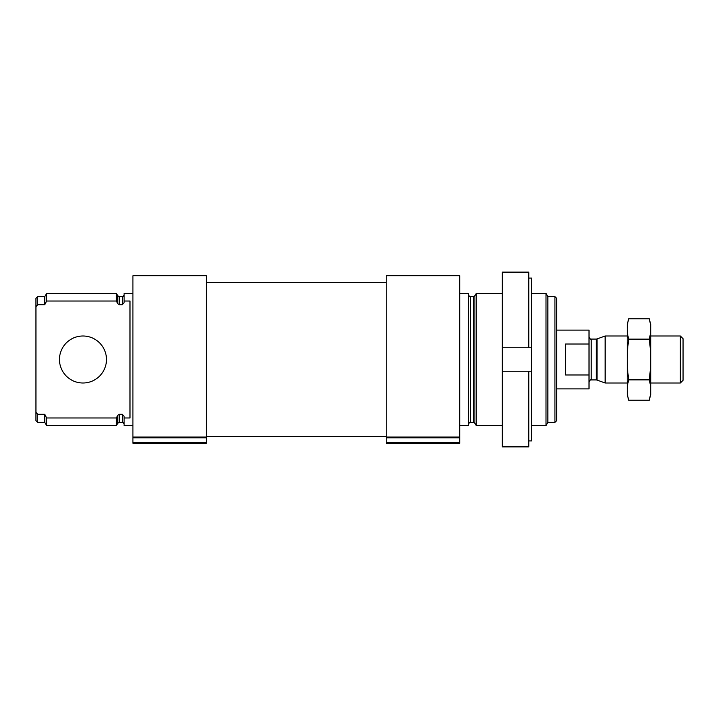 <?xml version="1.0" encoding="UTF-8"?>
<svg xmlns="http://www.w3.org/2000/svg" width="719" height="719" viewBox="0 0 719 719"><rect width="100%" height="100%" fill="white"/><g stroke="black" fill="none" stroke-linecap="round" stroke-linejoin="round"><path stroke-width="1.08" d="M132.925 425.621L124.108 425.621L124.108 417.982L129.986 417.982L129.986 301.018L124.108 301.018L124.108 293.379L132.925 293.379M124.108 301.018L124.108 302.69L122.347 304.703L119.255 304.703L117.727 303.697L116.37 301.018L116.37 293.379L46.636 293.379L46.636 301.018L44.821 304.586M124.108 424.147C123.228 422.475 122.643 421.882 122.347 422.386L122.347 414.297L124.108 416.31L124.108 417.982M122.347 414.297L119.255 414.297L117.727 415.303L116.37 417.982L46.636 417.982L44.767 414.297L46.636 417.982L46.636 425.621L116.37 425.621L116.37 417.982M116.37 301.018L46.636 301.018M44.767 296.614L37.712 296.614L37.712 304.703L44.767 304.703L44.767 296.614L46.636 293.379M44.767 422.386L44.767 414.297L37.712 414.297L37.712 422.386L44.767 422.386L46.636 425.621M37.712 304.703L35.95 306.734L35.95 298.376L37.712 296.614M37.712 422.386L35.95 420.624L35.95 412.266L37.712 414.297M35.95 306.734L35.95 412.266M206.398 437.026L206.398 275.745L132.925 275.745L132.925 437.835L206.398 437.835L206.398 437.026L132.925 437.026M459.711 437.026L459.711 275.745L386.238 275.745L386.238 437.835L459.711 437.835L459.711 437.026L386.238 437.026M554.924 296.614L554.924 422.386L556.686 420.624L556.686 298.376L554.924 296.614L547.869 296.614L546 293.379L531.709 293.379M554.924 422.386L547.869 422.386L547.869 296.614M547.869 422.386L546 425.621L546 293.379M502.32 425.621L476.266 425.621L476.266 293.379L502.32 293.379M459.711 425.621L468.527 425.621L468.527 293.379L459.711 293.379M386.238 437.835L386.238 443.255L459.711 443.255L459.711 437.835M132.925 437.835L132.925 443.255L206.398 443.255L206.398 437.835M106.475 359.5A23.511 23.511 0 0 1 71.217 379.857A23.511 23.511 0 0 1 71.217 339.143A23.511 23.511 0 0 1 106.475 359.5M528.771 278.064L531.709 278.064L531.709 440.936L528.771 440.936M531.709 371.256L502.32 371.256L502.32 446.876L528.771 446.876L528.771 371.256M528.771 347.744L502.32 347.744L531.709 347.744L528.771 347.744L528.771 272.124L502.32 272.124L502.32 371.256M556.686 388.889L589.014 388.889L589.014 330.111L556.686 330.111M589.014 344.024L565.502 344.024L565.502 374.976L589.014 374.976M680.345 335.989L680.345 383.011L683.05 380.306L683.05 338.694L680.345 335.989L650.722 335.989M627.211 383.011L605.128 383.011L605.128 335.989L627.211 335.989M628.712 318.778L627.211 324.386L627.211 394.614L628.712 400.222C626.788 393.437 626.788 386.642 628.712 379.857C626.797 366.456 626.797 352.885 628.712 339.143C626.788 332.358 626.788 325.563 628.712 318.778L649.221 318.778C651.144 325.563 651.144 332.358 649.221 339.143C651.144 352.544 651.144 366.115 649.221 379.857C651.144 386.642 651.144 393.437 649.221 400.222L628.712 400.222M628.712 379.857L649.221 379.857M628.712 339.143L649.221 339.143M649.221 318.778L650.722 324.386L650.722 394.614L649.221 400.222M122.347 304.703L122.347 296.614C122.769 296.974 123.353 296.381 124.108 294.853M119.255 304.703L119.255 296.614L117.727 295.734L116.37 293.379M122.347 422.386L119.255 422.386L119.255 414.297M117.727 303.697L117.727 295.734M119.255 422.386L117.727 423.266L117.727 415.303M474.908 295.734L473.381 296.614L473.381 422.386L474.908 423.266L474.908 295.734L476.266 293.379M473.381 422.386L470.289 422.386L470.289 296.614C469.974 297.109 469.39 296.525 468.527 294.853M386.238 442.661L459.711 442.661M132.925 442.661L206.398 442.661M597.022 338.946L596.267 339.08L596.267 379.92L597.022 380.054L597.022 338.946L605.128 335.989M596.267 379.92L591.216 379.92L591.216 339.08C590.82 339.701 590.083 338.964 589.014 336.869M122.347 296.614L119.255 296.614M117.727 423.266L116.37 425.621M546 425.621L531.709 425.621M474.908 423.266L476.266 425.621M473.381 296.614L470.289 296.614M470.289 422.386C469.974 421.891 469.39 422.475 468.527 424.147M386.238 282.504L206.398 282.504M386.238 436.496L206.398 436.496M680.345 383.011L650.722 383.011M597.022 380.054L605.128 383.011M596.267 339.08L591.216 339.08M591.216 379.92C590.82 379.299 590.083 380.036 589.014 382.131"/></g></svg>
